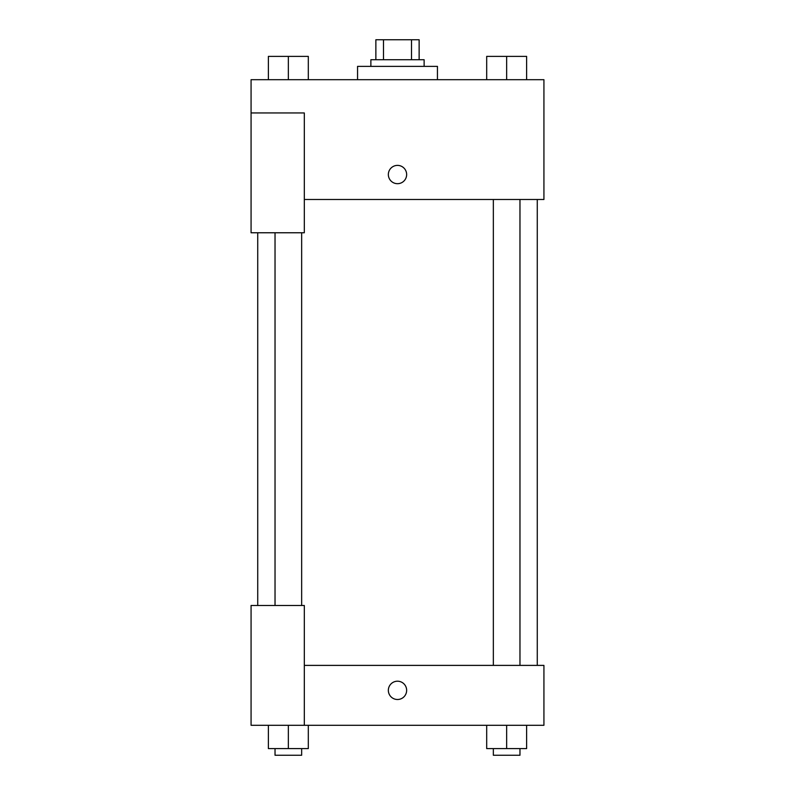<?xml version="1.0" encoding="UTF-8"?>
<svg xmlns="http://www.w3.org/2000/svg" width="795" height="795" viewBox="0 0 795 795"><rect width="100%" height="100%" fill="white"/><g stroke="black" fill="none" stroke-linecap="round" stroke-linejoin="round"><path stroke-width="1.19" d="M383.488 59.714L383.488 39.75L375.866 39.75L375.866 59.714L375.866 39.75M383.488 39.75L419.134 39.75L419.134 59.714M411.512 59.714L411.512 39.75M370.877 66.373L370.877 59.714L424.123 59.714L424.123 66.373M437.439 79.689L437.439 66.373L357.561 66.373L357.561 79.689M251.071 112.96L251.071 232.766L304.316 232.766L304.316 112.96L251.071 112.96L251.071 79.689L543.929 79.689L543.929 199.485L304.316 199.485M388.348 174.532A9.152 9.152 0 0 1 402.071 166.612A9.152 9.152 0 0 1 402.071 182.462A9.152 9.152 0 0 1 388.348 174.532M304.316 665.395L543.929 665.395L543.929 725.298L251.071 725.298L251.071 605.492L304.316 605.492L304.316 725.298M388.348 690.348A9.152 9.152 0 0 1 402.071 682.428A9.152 9.152 0 0 1 402.071 698.278A9.152 9.152 0 0 1 388.348 690.348M486.689 725.298L486.689 748.592L526.618 748.592L526.618 725.298L526.618 748.592M506.654 748.592L506.654 725.298M519.97 748.592L519.97 755.25L493.347 755.25L493.347 748.592M268.382 725.298L268.382 748.592L308.311 748.592L308.311 725.298L308.311 748.592M288.347 748.592L288.347 725.298M301.653 748.592L301.653 755.25L275.03 755.25L275.03 748.592M486.689 79.689L486.689 56.385L526.618 56.385L526.618 79.689L526.618 56.385M506.654 79.689L506.654 56.385M519.97 56.385L493.347 56.385M268.382 79.689L268.382 56.385L308.311 56.385L308.311 79.689L308.311 56.385M288.347 79.689L288.347 56.385M301.653 56.385L275.03 56.385M537.271 665.395L537.271 199.485M257.729 605.492L257.729 232.766M493.347 199.485L493.347 665.395M519.97 199.485L519.97 665.395M301.653 605.492L301.653 232.766M275.03 605.492L275.03 232.766"/></g></svg>

